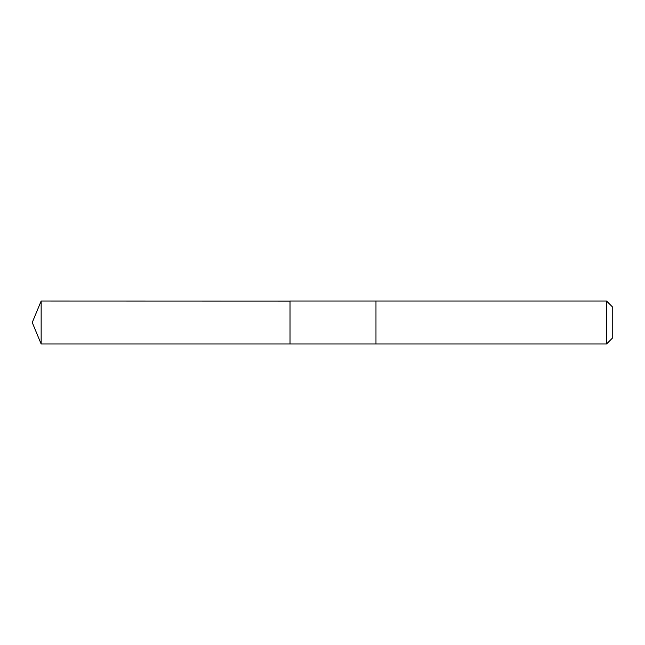 <?xml version="1.0" encoding="UTF-8"?>
<svg xmlns="http://www.w3.org/2000/svg" width="645" height="645" viewBox="0 0 645 645"><rect width="100%" height="100%" fill="white"/><g stroke="black" fill="none" stroke-linecap="round" stroke-linejoin="round"><path stroke-width="0.97" d="M290.024 301.078L41.151 301.022L41.151 343.978L290.024 343.978L290.024 301.022L375.971 301.022L375.971 343.978L290.024 343.978L290.024 301.078M375.971 301.022L375.971 343.978L606.55 343.978L606.55 301.022L375.971 301.022M606.55 301.022L612.75 307.222L612.75 337.778L606.55 343.978M290.024 343.978L41.151 343.978L32.25 322.5L41.151 343.978M32.25 322.5L41.151 301.022"/></g></svg>
